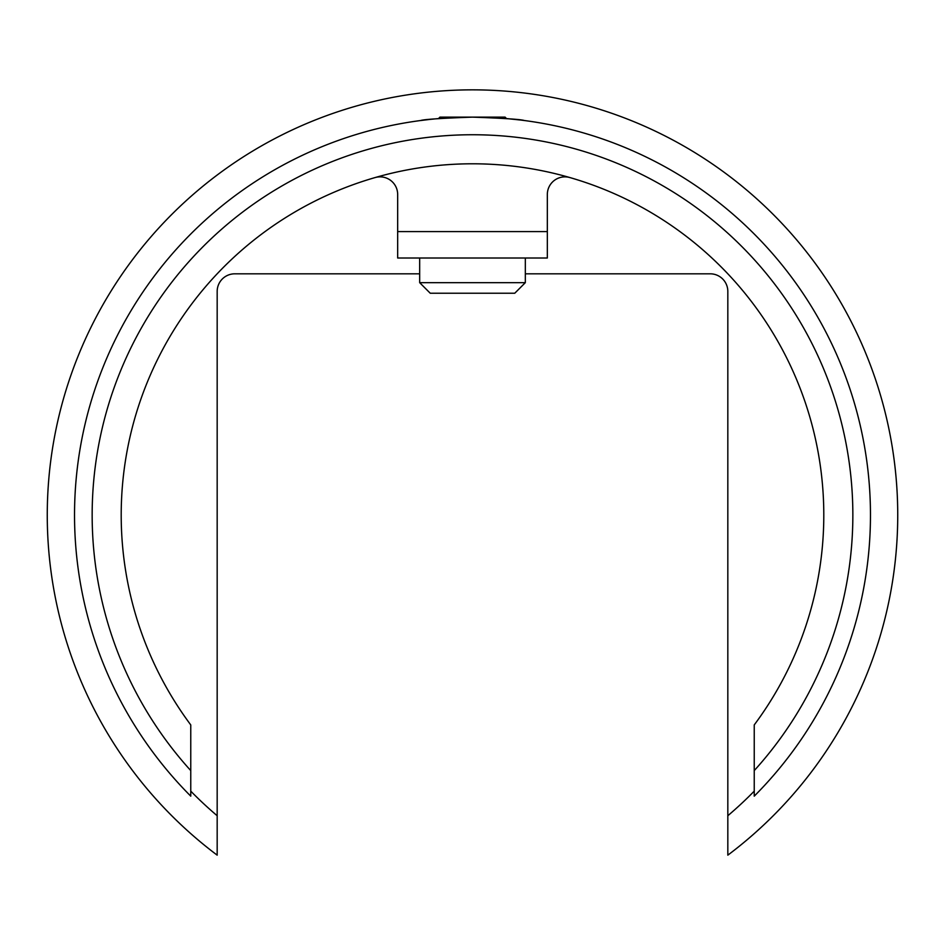 <?xml version="1.0" encoding="UTF-8"?>
<svg xmlns="http://www.w3.org/2000/svg" width="945" height="945" viewBox="0 0 945 945"><rect width="100%" height="100%" fill="white"/><g stroke="black" fill="none" stroke-linecap="round" stroke-linejoin="round"><path stroke-width="1.42" d="M472.441 117.133C440.949 118.267 423.679 119.401 420.631 120.535C423.726 119.389 441.008 118.267 472.5 117.133C504.016 118.267 521.309 119.389 524.369 120.535C521.333 119.389 504.028 118.267 472.441 117.133M420.631 120.535L429.384 119.472M424.01 120.098L429.207 119.495L424.01 120.098M434.96 118.905L429.715 119.436M852.851 515.096A380.351 380.351 0 0 0 472.5 134.745A380.351 380.351 0 0 0 190.76 770.6L190.76 796.151A397.951 397.951 0 0 1 472.5 117.133A397.951 397.951 0 0 1 754.24 796.151L754.24 770.6A380.351 380.351 0 0 0 852.851 515.096M508.41 118.763L520.423 120.027M754.24 791.142A394.431 394.431 0 0 1 727.827 815.736L727.827 855.154A425.25 425.25 0 0 0 472.5 89.846A425.25 425.25 0 0 0 217.173 855.154L217.173 815.736A394.431 394.431 0 0 1 190.76 791.142M190.76 770.6L190.76 724.921A351.292 351.292 0 0 1 472.5 163.792A351.292 351.292 0 0 1 754.24 724.921L754.24 770.6M569.823 177.554A17.612 17.612 0 0 0 547.332 194.469L547.332 258.009L397.668 258.009L397.668 231.596L547.332 231.596M727.827 815.736L727.827 291.426A17.612 17.612 0 0 0 710.215 273.814L525.326 273.814M419.674 273.814L234.785 273.814A17.612 17.612 0 0 0 217.173 291.426L217.173 815.736M375.177 177.554A17.612 17.612 0 0 1 397.668 194.469L397.668 231.596M525.326 282.661L514.765 293.222L430.235 293.222L419.674 282.661L525.326 282.661L525.326 258.009M438.468 118.597L439.921 117.133L505.079 117.133L506.532 118.597M419.674 282.661L419.674 258.009"/></g></svg>
